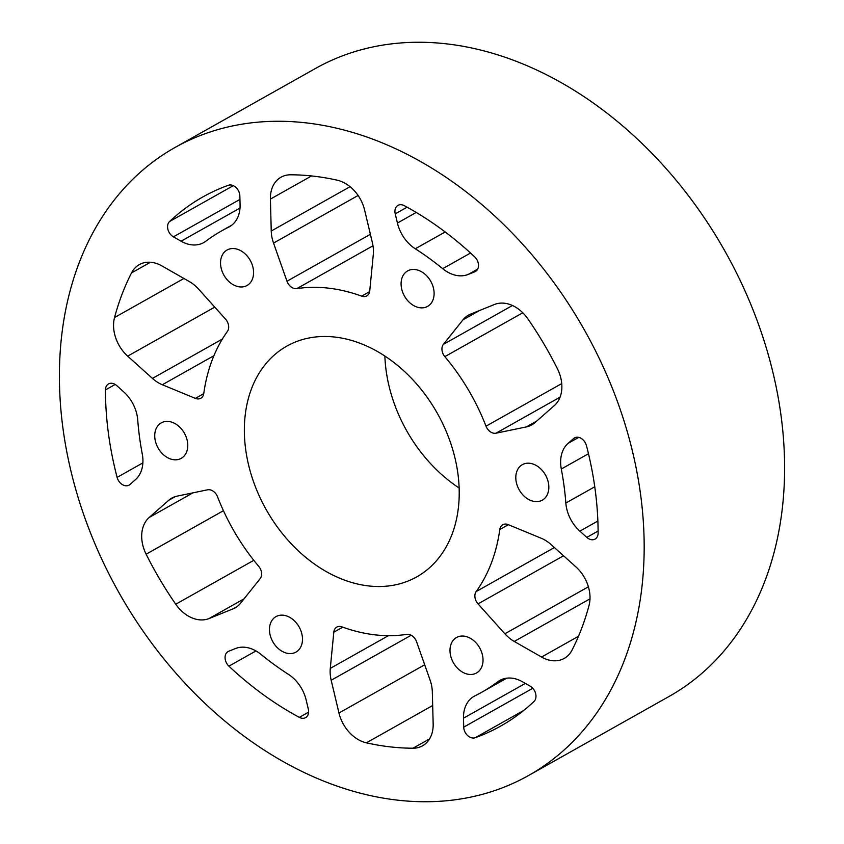 <?xml version="1.0" encoding="UTF-8"?>
<svg xmlns="http://www.w3.org/2000/svg" width="844" height="844" viewBox="0 0 844 844"><rect width="100%" height="100%" fill="white"/><g stroke="black" fill="none" stroke-linecap="round" stroke-linejoin="round"><path stroke-width="1.27" d="M528.481 775.562L668.912 696.553A360.356 267.274 -119.4 0 0 781.08 415.944A360.356 267.274 -119.4 0 0 315.519 68.438L175.088 147.447A360.356 267.274 60.6 0 1 640.649 494.953A360.356 267.274 60.6 0 1 528.481 775.562A360.356 267.274 60.6 0 1 62.92 428.056A360.356 267.274 60.6 0 1 175.088 147.447M195.365 398.379A9.463 7.016 60.6 0 0 200.819 398.262A9.463 7.016 60.6 0 0 203.773 393.504A184.435 136.791 60.6 0 1 227.395 331.46A9.463 7.016 60.6 0 0 225.538 319.127L198.688 289.228A33.106 24.55 60.6 0 0 189.32 281.558L162.006 265.965A33.106 24.55 -119.4 0 0 139.323 264.605A33.106 24.55 -119.4 0 0 131.537 272.886A303.608 225.19 -119.4 0 0 114.541 317.523A33.106 24.55 -119.4 0 0 113.877 330.141A33.106 24.55 -119.4 0 0 127.676 356.136L152.447 378.407A33.106 24.55 60.6 0 0 162.322 384.748L195.365 398.379L203.742 393.663M142.267 453.988A264.826 196.42 60.6 0 1 139.503 436.928A264.826 196.42 60.6 0 1 137.73 419.974A33.106 24.55 -119.4 0 0 123.709 391.859L116.767 385.624A9.463 7.016 -119.4 0 0 108.486 383.925A9.463 7.016 -119.4 0 0 105.458 389.939A303.608 225.19 -119.4 0 0 108.412 433.32A303.608 225.19 -119.4 0 0 117.116 477.377A9.463 7.016 -119.4 0 0 129.069 485.121A9.463 7.016 -119.4 0 0 129.955 484.488L135.43 479.687A33.106 24.55 -119.4 0 0 142.267 453.988M463.725 727.138A9.463 7.016 -119.4 0 0 463.81 728.245A9.463 7.016 -119.4 0 0 475.235 737.73A303.608 225.19 -119.4 0 0 500.65 726.104A303.608 225.19 -119.4 0 0 533.988 701.491A9.463 7.016 -119.4 0 0 530.159 686.161L522.51 681.794A33.106 24.55 -119.4 0 0 499.817 680.433A33.106 24.55 -119.4 0 0 497.802 681.752A264.826 196.42 60.6 0 1 481.639 692.312A264.826 196.42 60.6 0 1 474.94 695.857A33.106 24.55 -119.4 0 0 474.106 696.3A33.106 24.55 -119.4 0 0 463.493 718.191L463.725 727.138L532.775 688.282M395.235 213.859L397.418 223.038A33.106 24.55 -119.4 0 0 415.29 248.769A264.826 196.42 60.6 0 1 442.689 268.687A33.106 24.55 -119.4 0 0 468.156 274.458L474.866 271.757A9.463 7.016 -119.4 0 0 475.467 271.462A9.463 7.016 -119.4 0 0 474.666 256.84A303.608 225.19 -119.4 0 0 404.244 205.651A9.463 7.016 -119.4 0 0 397.967 205.377A9.463 7.016 -119.4 0 0 395.024 212.741A9.463 7.016 -119.4 0 0 395.235 213.859L407.082 207.191M568.139 443.322A33.106 24.55 -119.4 0 0 560.954 466.89A33.106 24.55 -119.4 0 0 561.302 469.021A264.826 196.42 60.6 0 1 565.839 503.035A33.106 24.55 -119.4 0 0 566.06 505.155A33.106 24.55 -119.4 0 0 579.86 531.15L586.802 537.385A9.463 7.016 -119.4 0 0 595.083 539.084A9.463 7.016 -119.4 0 0 598.111 533.07A303.608 225.19 -119.4 0 0 586.453 445.632A9.463 7.016 -119.4 0 0 574.5 437.888A9.463 7.016 -119.4 0 0 573.614 438.521L568.139 443.322L578.72 437.371M245.646 449.219A132.413 98.21 -119.4 0 0 416.714 576.906A132.413 98.21 -119.4 0 0 457.923 473.8A132.413 98.21 -119.4 0 0 286.854 346.103A132.413 98.21 -119.4 0 0 245.646 449.219M384.864 355.999A132.413 98.21 -119.4 0 0 386.077 370.199A132.413 98.21 -119.4 0 0 459.136 488.001M516 480.521A20.361 15.097 -119.4 0 0 542.302 500.154A20.361 15.097 -119.4 0 0 548.642 484.298A20.361 15.097 -119.4 0 0 522.341 464.664A20.361 15.097 -119.4 0 0 516 480.521M450.19 653.372A20.361 15.097 -119.4 0 0 476.491 673.006A20.361 15.097 -119.4 0 0 482.831 657.149A20.361 15.097 -119.4 0 0 456.53 637.515A20.361 15.097 -119.4 0 0 450.19 653.372M269.658 632.462A20.361 15.097 -119.4 0 0 295.959 652.106A20.361 15.097 -119.4 0 0 302.289 636.249A20.361 15.097 -119.4 0 0 275.988 616.616A20.361 15.097 -119.4 0 0 269.658 632.462M154.927 438.711A20.361 15.097 -119.4 0 0 181.228 458.345A20.361 15.097 -119.4 0 0 187.568 442.488A20.361 15.097 -119.4 0 0 161.267 422.855A20.361 15.097 -119.4 0 0 154.927 438.711M220.738 265.86A20.361 15.097 -119.4 0 0 247.039 285.494A20.361 15.097 -119.4 0 0 253.379 269.637A20.361 15.097 -119.4 0 0 227.078 250.003A20.361 15.097 -119.4 0 0 220.738 265.86M401.28 286.76A20.361 15.097 -119.4 0 0 427.581 306.393A20.361 15.097 -119.4 0 0 433.911 290.547A20.361 15.097 -119.4 0 0 407.61 270.913A20.361 15.097 -119.4 0 0 401.28 286.76M149.198 517.456A33.106 24.55 -119.4 0 0 142.014 541.025A33.106 24.55 -119.4 0 0 146.128 554.202A303.608 225.19 -119.4 0 0 175.742 604.23A33.106 24.55 -119.4 0 0 209.048 618.546L232.997 608.883A33.106 24.55 60.6 0 0 235.117 607.859A33.106 24.55 60.6 0 0 240.582 603.186L260.163 578.657A9.463 7.016 60.6 0 0 258.739 566.377A184.435 136.791 60.6 0 1 217.552 496.821A9.463 7.016 60.6 0 0 207.561 489.815L177.187 496.114A33.106 24.55 60.6 0 0 171.828 498.108A33.106 24.55 60.6 0 0 168.705 500.323L149.198 517.456L192.949 492.843M522.795 312.776L444.83 356.632A9.463 7.016 60.6 0 1 442.024 350.387A9.463 7.016 60.6 0 1 443.406 344.352L512.456 305.507M299.325 717.358A303.608 225.19 -119.4 0 1 228.903 666.169A9.463 7.016 60.6 0 1 225.158 658.911A9.463 7.016 60.6 0 1 228.102 651.547A9.463 7.016 60.6 0 1 228.703 651.251L235.413 648.551A33.106 24.55 -119.4 0 1 260.88 654.322A264.826 196.42 60.6 0 0 288.279 674.24A33.106 24.55 -119.4 0 1 306.15 699.971L308.334 709.15A9.463 7.016 -119.4 0 1 305.602 717.632A9.463 7.016 -119.4 0 1 299.325 717.358L308.619 712.136M589.998 598.839L514.249 641.451A33.106 24.55 60.6 0 1 504.881 633.781L478.031 603.882A9.463 7.016 60.6 0 1 474.972 597.341A9.463 7.016 60.6 0 1 476.174 591.549L554.402 547.545M358.109 195.481L273.53 243.072A33.106 24.55 60.6 0 1 271.546 234.906A33.106 24.55 60.6 0 1 271.24 231.034L270.407 199.1L311.573 175.942M411.176 635.247L331.175 680.264A33.106 24.55 60.6 0 1 330.447 676.339A33.106 24.55 60.6 0 1 330.278 668.395L333.813 632.198A9.463 7.016 60.6 0 1 336.809 627.103A9.463 7.016 60.6 0 1 341.947 626.87A184.435 136.791 60.6 0 0 406.755 634.371A9.463 7.016 60.6 0 1 416.588 641.788L430.039 679.947A33.106 24.55 60.6 0 1 432.328 691.974L433.162 723.909A33.106 24.55 -119.4 0 1 422.549 745.811A33.106 24.55 -119.4 0 1 412.99 748.217L429.564 738.89M228.629 227.163A264.826 196.42 60.6 0 0 221.93 230.697A264.826 196.42 60.6 0 0 205.767 241.257A33.106 24.55 -119.4 0 1 203.752 242.576A33.106 24.55 -119.4 0 1 181.059 241.215L173.41 236.847A9.463 7.016 60.6 0 1 167.671 228.112A9.463 7.016 60.6 0 1 169.581 221.518A303.608 225.19 -119.4 0 1 202.919 196.905A303.608 225.19 -119.4 0 1 228.334 185.279A9.463 7.016 -119.4 0 1 239.844 195.871L240.076 204.818A33.106 24.55 -119.4 0 1 229.462 226.719A33.106 24.55 -119.4 0 1 228.629 227.163L230.275 226.234M479.55 310.508L462.987 319.823L443.406 344.352M462.987 319.823A33.106 24.55 60.6 0 1 468.452 315.15A33.106 24.55 60.6 0 1 470.572 314.126L494.521 304.473A33.106 24.55 -119.4 0 1 527.827 318.779A303.608 225.19 -119.4 0 1 557.441 368.807A33.106 24.55 -119.4 0 1 554.371 405.553L534.864 422.696A33.106 24.55 60.6 0 1 531.741 424.901A33.106 24.55 60.6 0 1 526.382 426.906L496.008 433.194A9.463 7.016 60.6 0 1 486.017 426.188L561.735 383.587M444.83 356.632A184.435 136.791 60.6 0 1 486.017 426.188M508.352 524.694L499.796 529.504A9.463 7.016 60.6 0 1 502.75 524.746A9.463 7.016 60.6 0 1 508.204 524.63L541.247 538.261A33.106 24.55 60.6 0 1 551.121 544.602L575.893 566.873A33.106 24.55 -119.4 0 1 589.028 605.486A303.608 225.19 -119.4 0 1 572.032 650.123A33.106 24.55 -119.4 0 1 564.246 658.404A33.106 24.55 -119.4 0 1 541.563 657.043L578.488 636.27M514.249 641.451L541.563 657.043M499.796 529.504A184.435 136.791 60.6 0 1 476.174 591.549M372.995 245.783L296.814 288.637A9.463 7.016 60.6 0 1 286.981 281.221L370.379 234.305M273.53 243.072L286.981 281.221M296.814 288.637A184.435 136.791 60.6 0 1 361.622 296.138A9.463 7.016 60.6 0 0 366.76 295.906A9.463 7.016 60.6 0 0 369.756 290.811L373.291 254.624A33.106 24.55 60.6 0 0 372.394 242.745L364.597 210.008A33.106 24.55 -119.4 0 0 337.199 180.183A303.608 225.19 -119.4 0 0 290.579 174.792A33.106 24.55 -119.4 0 0 281.02 177.198A33.106 24.55 -119.4 0 0 270.407 199.1M331.175 680.264L338.971 713.001A33.106 24.55 -119.4 0 0 366.37 742.826A303.608 225.19 -119.4 0 0 412.99 748.217M183.929 278.478L114.541 317.523M105.458 389.939L115.206 384.453M565.839 503.035L594.756 486.777M350.06 186.682L271.24 231.034M388.419 635.669L330.278 668.395M233.303 185.659L169.581 221.518M213.901 355.725L162.322 384.748M222.362 339.066L152.447 378.407M127.676 356.136L214.766 307.132M131.537 272.886L150.443 262.252M117.116 477.377L142.879 462.881M525.327 683.408L463.493 718.191M502.001 679.388L497.802 681.752M475.235 737.73L523.786 710.416M496.008 433.194L560.068 397.144M536.626 421.135L526.382 426.906M445.178 231.952L415.29 248.769M442.689 268.687L470.541 253.021M397.418 223.038L416.229 212.445M474.866 271.757L476.037 271.093M477.693 269.099L468.156 274.458M588.468 453.734L561.302 469.021M575.502 437.456L573.614 438.521M586.802 537.385L598.101 531.034M597.869 521.022L579.86 531.15M228.903 666.169L255.975 650.935M478.031 603.882L563.549 555.774M588.395 586.802L504.881 633.781M361.622 296.138L369.64 291.634M366.37 742.826L432.687 705.51M338.971 713.001L424.69 664.777M333.813 632.198L342.759 627.166M237.09 606.572L232.997 608.883M209.048 618.546L244.032 598.86M175.742 604.23L253.801 560.321M146.128 554.202L223.438 510.704M175.341 496.588L168.705 500.323M181.059 241.215L240.012 208.057M173.41 236.847L239.939 199.416M481.639 692.312L506.759 678.175M221.93 230.697L231.826 225.126"/></g></svg>

